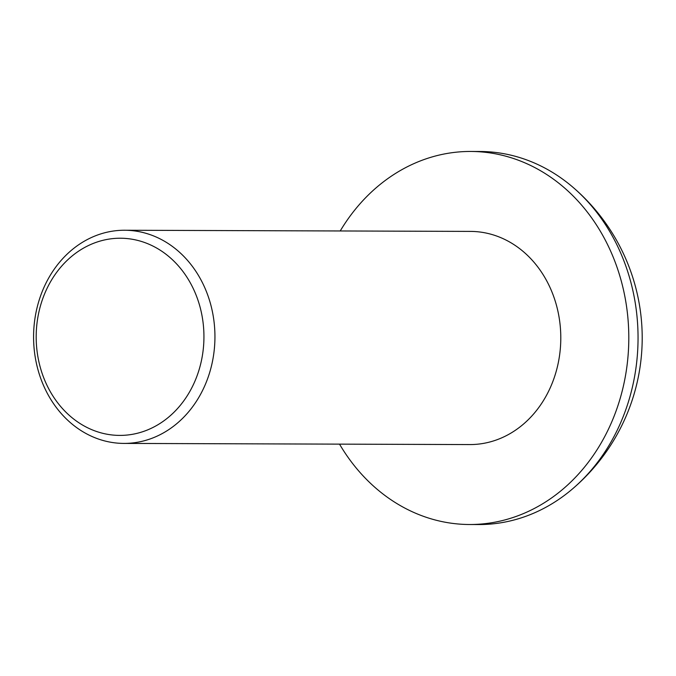 <?xml version="1.0" encoding="UTF-8"?>
<svg xmlns="http://www.w3.org/2000/svg" width="676" height="676" viewBox="0 0 676 676"><rect width="100%" height="100%" fill="white"/><g stroke="black" fill="none" stroke-linecap="round" stroke-linejoin="round"><path stroke-width="1.01" d="M200.071 307.107A98.595 83.883 -89.8 0 0 94.868 242.811A98.595 83.883 -89.8 0 0 40.053 366.527A98.595 83.883 -89.8 0 0 145.256 430.823A98.595 83.883 -89.8 0 0 200.071 307.107M37.763 368.944A106.588 90.685 90.2 0 1 124.621 230.246A106.588 90.685 90.2 0 1 210.76 304.715A106.588 90.685 90.2 0 1 123.911 443.414A106.588 90.685 90.2 0 1 37.763 368.944M124.621 230.246L470.462 231.403A106.588 90.685 90.2 0 1 556.61 305.865A106.588 90.685 90.2 0 1 469.752 444.571L123.911 443.414M340.231 230.964A186.525 158.699 90.2 0 1 470.733 151.458A186.525 158.699 90.2 0 1 621.481 281.782A186.525 158.699 90.2 0 1 469.482 524.508A186.525 158.699 90.2 0 1 339.521 444.132M470.733 151.458L479.968 151.492A186.525 158.699 90.2 0 1 573.155 187.446A186.525 158.699 90.2 0 1 630.725 281.808A186.525 158.699 90.2 0 1 572.149 489.213A186.525 158.699 90.2 0 1 527.01 515.872A186.525 158.699 90.2 0 1 478.726 524.542L469.482 524.508M572.149 489.213A198.44 198.44 0 0 0 573.155 187.446"/></g></svg>
